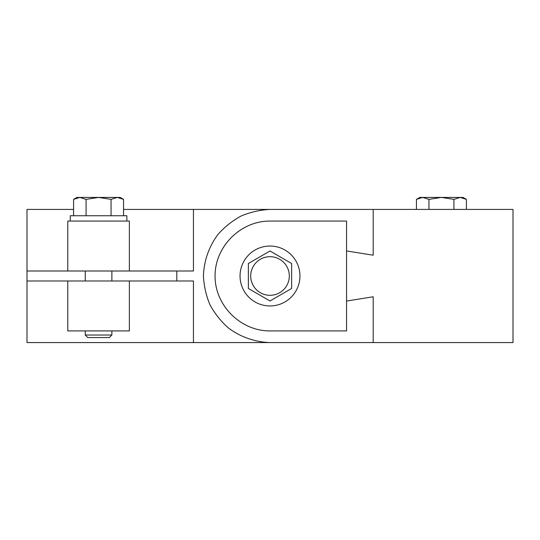 <?xml version="1.0" encoding="UTF-8"?>
<svg xmlns="http://www.w3.org/2000/svg" width="540" height="540" viewBox="0 0 540 540"><rect width="100%" height="100%" fill="white"/><g stroke="black" fill="none" stroke-linecap="round" stroke-linejoin="round"><path stroke-width="0.81" d="M86.076 215.744L86.076 199.368L79.832 197.431L73.582 199.368L76.93 197.431L120.204 197.431L123.552 199.368L123.552 215.744M123.552 199.368L117.308 197.431L111.058 199.368L111.058 215.744M86.076 199.368L98.57 197.431L111.058 199.368M67.777 330.919L129.357 330.919L129.357 280.982L67.777 280.982L67.777 330.919M73.582 199.368L73.582 215.744M126.866 221.069L126.866 215.744L70.274 215.744L70.274 221.069M85.252 330.919L85.252 335.023L111.881 335.023L111.881 330.919M85.252 335.023L87.804 337.574L109.33 337.574L111.881 335.023M67.777 270.999L67.777 221.069L129.357 221.069L129.357 270.999L27 270.999L27 342.569L270 342.569C254.981 342.083 240.536 337.028 228.494 328.043C220.975 321.401 214.819 313.679 210.019 304.877C206.125 295.637 203.931 286.004 203.425 275.994C203.904 260.975 208.96 246.524 217.951 234.482C224.586 226.969 232.308 220.806 241.117 216.007C250.357 212.119 259.983 209.918 270 209.419L373.194 209.419L373.194 255.204L346.558 250.938L346.558 221.069L270 221.069C240.611 220.847 214.859 246.605 215.075 275.994C214.859 305.384 240.611 331.135 270 330.919L346.558 330.919L346.558 250.938M123.552 209.419L270 209.419M176.796 270.999L176.796 280.982M73.582 209.419L27 209.419L27 270.999M193.441 209.419L193.441 270.999L129.357 270.999M67.777 280.982L27 280.982M193.441 342.569L193.441 280.982L129.357 280.982M416.448 199.368L419.796 197.431L441.43 197.431L428.942 199.368L422.692 197.431L416.448 199.368L416.448 209.419M428.942 199.368L428.942 209.419M441.43 197.431L463.07 197.431L466.418 199.368L460.168 197.431L453.924 199.368L441.43 197.431M453.924 199.368L453.924 209.419M466.418 199.368L466.418 209.419M270 342.569L373.194 342.569L373.194 296.777L346.558 301.05M373.194 342.569L513 342.569L513 209.419L373.194 209.419M240.044 275.994A29.957 29.957 0 0 1 284.978 250.047A29.957 29.957 0 0 1 284.978 301.934A29.957 29.957 0 0 1 240.044 275.994M270 300.976L248.366 288.482L248.366 263.5L270 251.006L291.634 263.5L291.634 288.482L270 300.976M289.305 275.994A19.305 19.305 0 0 1 260.348 292.714A19.305 19.305 0 0 1 260.348 259.274A19.305 19.305 0 0 1 289.305 275.994M85.252 270.999L85.252 280.982M111.881 270.999L111.881 280.982"/></g></svg>
